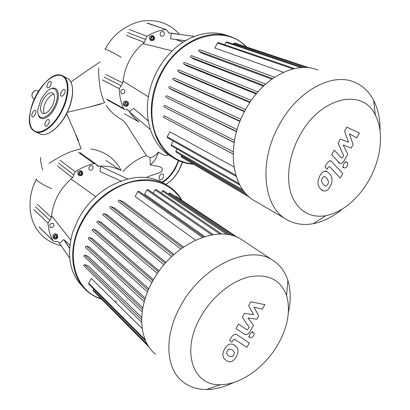 <?xml version="1.0" encoding="UTF-8"?>
<svg xmlns="http://www.w3.org/2000/svg" width="410" height="410" viewBox="0 0 410 410"><rect width="100%" height="100%" fill="white"/><g stroke="black" fill="none" stroke-linecap="round" stroke-linejoin="round"><path stroke-width="0.61" d="M243.448 240.803L241.818 239.722C218.745 223.368 172.2 243.463 152.177 282.07C136.73 310.006 138.939 340.987 155.441 354.189M288.394 312.42C290.982 300.643 290.798 289.962 287.851 280.368C285.058 271.651 280.071 264.988 272.891 260.386C249.741 243.888 201.597 265.834 180.292 306.567C163.908 336.051 165.66 368.19 182.353 381.377C189.066 386.845 197.159 389.551 206.625 389.5C215.409 389.367 224.408 387.04 233.623 382.509M200.162 317.801C211.34 297.342 231.322 280.942 249.3 276.822C268.314 273.547 280.742 279.784 286.58 295.538C290.654 309.868 288.051 325.689 278.754 343.011C266.008 366.463 241.018 384.846 220.349 384.683C193.207 386.087 180.836 351.836 200.162 317.801M142.162 328.487L91.292 278.38L88.704 283.202L88.775 284.033L145.791 341.263M141.701 317.33L88.181 265.798L84.706 264.64L84.101 264.829L83.691 265.536L141.645 322.25M142.854 307.766L88.145 256.291L84.87 255.169L84.265 255.353L83.85 256.071L142.198 311.856M145.273 298.224L89.641 247.23L86.592 246.133C85.603 246.225 85.285 246.692 85.639 247.527L144.228 301.781M148.84 288.85L92.399 238.564L89.354 237.436C88.355 237.528 88.042 237.995 88.406 238.84L147.503 292.017M153.494 279.712L96.294 230.282L93.188 229.098C92.188 229.19 91.876 229.661 92.25 230.512L151.905 282.577M159.213 270.882L101.275 222.404L98.057 221.144C97.052 221.231 96.739 221.707 97.124 222.563L157.389 273.49M166.029 262.42L107.379 214.978L103.971 213.61C102.961 213.697 102.654 214.174 103.048 215.035L163.964 264.793M174.045 254.42L114.723 208.095L111.013 206.563C110.008 206.65 109.706 207.127 110.105 207.988L171.708 256.568M183.485 247.004L123.564 201.899L119.382 200.121C118.377 200.208 118.08 200.69 118.485 201.551L180.795 248.926M138.913 191.219L137.801 191.619L135.182 196.513L195.493 240.132M147.984 189.543L146.898 189.943L144.622 194.186L204.785 236.57M169.976 192.936L168.94 193.346L168.546 194.079M163.395 190.619L162.35 191.024L161.299 192.972M156.092 189.44L155.026 189.845L153.243 193.171M175.147 196.39L175.839 196.318L237.641 237.487M148.984 346.983L93.28 290.782L93.208 289.962L93.726 288.999M232.147 356.792L233.797 355.029L234.423 352.661L232.977 350.381L232.219 349.858L228.836 349.084L227.186 350.822L226.546 353.246L227.939 355.475L228.8 356.059L232.147 356.792M237.974 350.289C237.831 348.423 236.98 346.968 235.432 345.927L234.674 345.399C232.747 343.969 230.876 343.672 229.057 344.508C227.606 345.035 226.11 346.578 224.562 349.151C223.209 351.857 222.661 354.025 222.927 355.654L223.798 358.279L226.351 360.513C228.278 361.876 230.133 362.132 231.922 361.277C233.346 360.728 234.827 359.186 236.35 356.654C237.677 354.014 238.22 351.893 237.974 350.289M249.295 342.97L237.139 334.811C235.284 333.438 233.218 334.457 230.948 337.866L229.538 340.428L231.988 342.032L233.474 339.552L234.561 339.255L246.871 347.367L249.295 342.97M249.736 334.422C249.044 335.836 249.08 336.871 249.839 337.538L250.218 337.722C251.494 337.942 252.637 337.261 253.646 335.672C254.338 334.258 254.297 333.217 253.534 332.556L253.17 332.372C251.894 332.141 250.751 332.828 249.736 334.422M248.614 305.747L253.59 314.629L244.442 313.332L242.269 317.284L249.152 327.226L248.388 328.615L247.599 329.579L246.651 329.584L238.543 324.043L236.058 328.553L244.242 334.073C246.067 335.416 248.086 334.406 250.3 331.044L253.534 325.166L247.917 317.97L256.819 319.205L258.73 315.731L253.903 307.095L262.313 309.232L264.845 304.64L250.792 301.786L248.614 305.747M100.747 104.078L94.525 105.78M91.425 106.574L104.606 102.72M67.245 112.345L89.047 107.164L104.581 102.7C101.88 96.529 100.204 90.313 99.548 84.045C98.728 76.491 98.482 71.145 98.815 68.014M146.529 177.53C149.875 175.434 148.266 176.664 148.845 176.336L160.377 172.425C162.227 171.149 162.801 169.776 162.099 168.305C161.74 167.659 160.53 167.024 158.47 166.404L150.291 164.922L150.065 157.624L146.406 155.641L131.984 133.229C126.746 125.096 127.356 125.26 124.527 121.837M150.065 157.624C152.976 157.337 155.764 155.487 158.424 152.069C163.452 155.39 166.742 156.266 168.295 154.703M66.635 113.575L69.331 119.976M75.988 134.926L78.602 141.025M48.954 163.298L60.7 156.348L67.348 153.14C71.893 150.967 79.027 149.435 81.072 148.661L74.835 132.297L66.599 113.647M123.108 171.498L124.235 170.222C127.495 166.322 137.273 158.403 146.406 155.641M150.291 164.922C154.227 161.791 156.938 157.507 158.424 152.069M83.435 287.343C69.736 273.941 66.184 255.527 72.77 232.101L78.243 219.237C85.357 206.163 95.012 195.703 107.194 187.857C128.735 175.372 147.866 173.958 164.584 183.613L166.152 184.643M182.004 200.423C178.642 194.489 174.091 189.707 168.346 186.084C144.525 169.55 99.656 186.504 81.549 222.128C67.522 247.84 70.725 277.478 87.356 291.264C91.538 294.862 96.294 297.506 101.618 299.192M101.203 298.777C74.974 291.023 64.257 254.61 82.061 222.415C93.208 201.52 114.062 185.407 134.306 181.358C155.769 178.124 171.503 184.372 181.512 200.1M53.828 236.18C54.894 234.669 56.098 234.284 57.431 235.032L57.733 237.574C56.662 239.091 55.463 239.471 54.125 238.717L53.828 236.18M53.951 238.548L53.197 237.815L52.9 235.284C53.966 233.772 55.165 233.392 56.498 234.136L56.667 234.3M81.887 171.421L82.184 171.585C83.476 174.178 82.605 175.572 79.581 175.772L79.268 175.598C77.992 172.994 78.869 171.605 81.887 171.421M79.145 175.5L78.274 174.829C76.998 172.236 77.869 170.847 80.888 170.662L81.298 170.919M92.885 168.797C91.953 170.181 90.856 170.57 89.59 169.96L88.826 168.72L89.113 167.111C90.046 165.727 91.143 165.338 92.404 165.937L93.178 167.177L92.885 168.797M52.957 223.296L53.454 223.578C54.52 226.048 53.597 227.386 50.671 227.596L50.158 227.304C49.108 224.829 50.04 223.491 52.957 223.296M81.462 174.803L79.965 175.044L79.238 173.835L80.006 172.385L81.503 172.149L82.225 173.358L81.462 174.803L80.96 174.419L81.728 172.974L81.252 172.19M82.225 173.358L81.728 172.974M79.709 174.624L80.96 174.419M55.791 235.412L57.093 235.878L57.082 237.344L55.78 238.343L54.479 237.882L54.484 236.416L55.791 235.412M54.479 237.595L55.314 237.892L56.621 236.893L56.621 235.714M55.78 238.343L55.314 237.892M57.082 237.344L56.621 236.893M116.343 301.124L115.512 301.124M115.687 301.294L116.507 301.288M126.741 300.151L127.218 300.048M95.755 196.636L71.068 179.042L72.549 177.802L75.163 171.831L59.932 160.131M70.689 240.07L51.609 215.747C53.182 201.582 59.67 189.348 71.068 179.042M69.644 258.054L59.522 243.335L63.745 239.583L69.879 245.047M69.562 248.275L63.745 239.583M33.799 209.571L47.985 223.086L51.486 217.52L51.609 215.747M47.985 223.086C48.411 229.682 50.128 235.591 53.141 240.808L38.96 226.838M59.522 243.335L58.276 241.838L53.551 241.295L53.141 240.808M120.935 181.03L99.968 171.518L100.542 166.234C107.112 165.84 113.098 166.926 118.5 169.489M78.412 152.366L94.156 163.641L95.837 163.923L97.442 166.055L100.542 166.234L127.664 178.96M94.156 163.641C87.576 165.061 81.247 167.787 75.163 171.831M53.869 94.187C51.03 94.787 48.395 97.272 45.966 101.654C43.527 106.656 42.978 110.633 44.321 113.59M52.157 106.108C55.196 99.492 55.329 95.084 52.567 92.896C49.441 92.071 46.233 94.495 42.947 100.158C39.888 106.805 39.785 111.218 42.635 113.396C45.715 114.149 48.887 111.72 52.157 106.108M38.176 113.939C39.227 122.416 49.308 119.008 54.95 107.82C61.362 96.165 58.24 84.419 50.404 89.083M41.19 99.02L37.925 109.362C36.372 121.119 47.616 120.084 54.017 107.312C61.413 93.905 55.34 82.584 46.391 91.891L41.19 99.02M35.501 110.49L35.373 110.418C33.584 109.444 30.478 115.676 32.236 116.712L32.385 116.794C34.173 117.757 37.274 111.484 35.501 110.49M45.633 121.806C44.634 123.989 44.618 125.434 45.572 126.142C46.555 126.372 47.56 125.609 48.575 123.861C49.569 121.683 49.59 120.238 48.641 119.53C47.652 119.289 46.648 120.053 45.633 121.806M61.182 96.048L61.254 96.089C63.191 97.242 66.615 90.554 64.585 89.58L64.534 89.554C62.607 88.391 59.173 95.033 61.182 96.048M50.527 85.444C51.45 83.44 51.506 82.108 50.686 81.436C49.712 81.17 48.708 81.938 47.662 83.737C46.735 85.741 46.684 87.079 47.514 87.745C48.477 88.006 49.482 87.238 50.527 85.444M159.633 175.823C160.561 174.291 161.571 173.681 162.657 173.994C163.733 174.737 163.846 176.069 162.985 177.991C162.058 179.518 161.053 180.128 159.977 179.826C158.885 179.088 158.767 177.75 159.633 175.823M174.071 158.245L171.057 156.451C154.652 147.246 144.766 124.896 147.907 100.214C149.168 90.077 152.264 80.334 157.189 70.992C160.5 64.8 164.446 59.189 169.028 54.151C185.75 35.578 209.525 28.567 227.319 35.624M246.682 46.986C242.382 42.553 237.375 39.237 231.66 37.033C208.9 27.578 176.484 43.045 161.166 72.739C143.177 105.308 151.126 146.196 174.901 158.742C180.523 161.955 186.576 163.764 193.064 164.169M192.546 163.867C175.331 162.011 162.985 152.007 155.498 133.839C149.076 116.168 151.244 92.68 161.689 73.021C180.723 35.542 225.095 23.739 246.108 46.796M124.589 102.997C125.404 101.736 126.398 101.337 127.571 101.798C128.612 102.526 128.837 103.581 128.243 104.965C127.428 106.231 126.429 106.626 125.25 106.159C124.22 105.431 123.999 104.376 124.589 102.997M125.25 106.159L124.148 105.56C123.118 104.832 122.897 103.781 123.487 102.403C124.302 101.142 125.291 100.742 126.464 101.203L127.571 101.798M153.714 36.106C155.257 38.812 154.555 40.334 151.608 40.682L151.357 40.549C149.809 37.858 150.506 36.331 153.448 35.967L153.714 36.106M150.542 40.272L150.178 40.098C148.63 37.412 149.322 35.885 152.264 35.526L153.325 35.921M163.99 35.034L162.806 36.193L161.345 36.249C160.125 35.516 159.833 34.358 160.479 32.769L161.658 31.611L163.118 31.549C164.343 32.282 164.635 33.441 163.99 35.034M123.999 89.431C125.588 92.173 124.819 93.644 121.688 93.839L121.667 93.823C120.063 91.092 120.827 89.621 123.958 89.406L123.999 89.431M153.176 39.719L151.751 39.811L151.105 38.417L151.895 36.931L153.325 36.849L153.965 38.243L153.176 39.719L152.587 39.493L153.371 38.017L152.843 36.874M153.965 38.243L153.371 38.017M151.633 39.555L152.587 39.493M127.141 102.756L126.48 102.397L127.7 103.053L127.141 102.756L127.079 104.34L125.808 105.267L125.142 104.914L125.204 103.325L126.48 102.397M127.7 103.053L127.638 104.637L126.362 105.57L125.142 104.914M126.362 105.57L125.808 105.267M127.638 104.637L127.079 104.34M172.21 50.866L142.89 43.598L144.346 42.425L147.057 36.259L129.017 29.433M148.394 96.811L123.01 81.098C125.045 65.938 131.672 53.438 142.89 43.598M150.342 129.447L129.457 111.889L133.614 108.312L148.302 121.001M138.016 121.109L132.778 116.286L127.802 109.701L124.414 109.424L123.507 108.414L106.631 99.097M147.082 119.945L148.2 120.402M102.336 79.909L119.284 88.632L122.826 83.004L123.01 81.098M119.284 88.632C119.438 95.822 120.842 102.418 123.507 108.414M183.06 42.168L175.593 39.437M185.458 40.687L170.606 38.806L171.354 33.148L177.51 34.015M146.893 23.088L166.373 29.72L169.012 32.974L194.366 36.377M165.394 29.597C159.1 30.371 152.986 32.59 147.057 36.259M317.986 70.069C295.779 60.449 262.144 77.926 245.154 110.269C225.315 145.77 231.588 189.015 255.01 201.008L286.472 219.437M380.044 130.769C380.213 119.259 378.092 109.132 373.679 100.388C369.154 91.655 362.676 85.562 354.24 82.097C331.905 72.288 297.127 91.046 279.041 125.219C257.967 162.765 263.543 207.855 287.164 219.842C294.969 224.157 303.625 225.444 313.132 223.691C323.136 221.733 332.823 216.905 342.181 209.202M299.505 136.053C319.923 96.934 362.917 87.397 375.34 115.113C384.17 131.677 381.269 158.28 369.272 179.636C357.622 199.731 343.129 211.77 325.796 215.747C309.724 218.105 298.28 211.186 291.464 194.991C285.76 179.134 288.702 155.846 299.505 136.053M233.972 166.931L169.873 131.805L167.224 136.74L167.408 137.786L236.237 176.495M164.43 115.897L233.208 151.838L164.43 115.897C163.39 115.984 163.124 116.486 163.636 117.409L233.136 154.078M234.515 140.389L165.004 105.524C163.969 105.621 163.703 106.129 164.215 107.051L234.146 142.598M166.885 95.791L237.118 129.545L166.885 95.791C165.85 95.894 165.594 96.406 166.106 97.329L236.483 131.733M169.868 86.623L240.829 119.259L169.868 86.623C168.838 86.73 168.577 87.243 169.094 88.17L172.092 89.923L239.942 121.432M173.835 77.997L245.559 109.526L173.835 77.997C172.815 78.105 172.559 78.628 173.071 79.55L175.936 81.262L244.406 111.679M250.115 102.039L178.007 71.489L180.789 73.19L249.808 102.5M256.578 93.439L183.9 64.027L186.668 65.754L256.147 93.951M264.045 85.562L190.84 57.251L193.653 59.045L263.44 86.131M272.63 78.566L198.993 51.322L201.961 53.254L271.758 79.192M294.529 68.583L218.356 42.558L217.49 42.983L214.809 47.99L283.52 72.288M309.432 67.865L234.576 42.958L233.741 43.383L233.351 44.106M303.174 67.527L226.95 41.958L226.105 42.384L224.823 44.767M198.993 51.322C198.507 50.415 198.748 49.887 199.716 49.748L199.808 49.8M190.84 57.251C190.342 56.334 190.588 55.811 191.572 55.678L191.654 55.724M183.9 64.027C183.398 63.104 183.649 62.581 184.649 62.458L257.931 91.866L184.649 62.458M178.007 71.489C177.499 70.566 177.75 70.043 178.76 69.925L251.248 100.383L178.76 69.925M239.917 185.141L171.324 145.791L171.149 144.761L173.158 141.019M244.273 191.736L176.018 152.105L175.854 151.095L176.966 149.025M248.552 196.308L181.333 157.04L181.174 156.036L181.558 155.323M186.924 160.305L249.613 197.236M326.278 185.93L327.892 184.249L328.615 181.686L326.796 178.089L325.12 176.664L323.777 176.561L322.163 178.217L321.419 180.841L323.285 184.464L324.904 185.822L326.278 185.93M332.003 179.677C331.987 177.263 331.095 175.208 329.322 173.507L326.96 171.549L324.279 171.416C322.926 171.734 321.46 173.204 319.887 175.818C318.478 178.627 317.842 180.979 317.97 182.875C318.011 185.31 318.944 187.365 320.769 189.036L322.962 190.814L325.776 190.968C327.108 190.619 328.553 189.153 330.106 186.581C331.485 183.839 332.115 181.538 332.003 179.677M342.765 173.548L331.316 161.248C329.84 160.397 328.21 161.397 326.432 164.251L324.981 166.885L327.103 169.176L328.082 167.403L329.486 166.434L340.274 178.063L342.765 173.548M343.723 163.944C342.904 165.686 342.975 166.962 343.949 167.782L344.067 167.844C345.189 168.223 346.23 167.644 347.193 166.111C348.013 164.379 347.941 163.103 346.983 162.278L346.845 162.206C345.727 161.832 344.687 162.411 343.723 163.944M344.595 131.22L348.531 142.249L340.305 139.026L338.071 143.09L343.667 155.677L342.883 157.102L341.52 158.065L334.242 150.034L331.69 154.672L339.68 163.206C341.13 164.036 342.724 163.042 344.461 160.228L347.782 154.18L343.155 144.95L351.16 148.056L353.128 144.484L349.31 133.773L356.813 137.806L359.411 133.086L346.834 127.151L344.595 131.22M231.819 235.432L168.94 193.346M226.827 234.448L162.35 191.024M219.975 234.074L155.026 189.845M211.796 234.889L146.898 189.943M202.32 237.369L137.801 191.619M182.409 247.758L119.382 200.121M147.554 344.702L93.208 289.962M145.14 339.757L88.704 283.202M148.276 290.147L89.354 237.436M144.807 299.731L86.592 246.133M142.536 309.57L85.013 255.199M141.624 319.621L84.844 264.67M173.128 255.251L111.013 206.563M165.215 263.338L103.971 213.61M158.486 271.902L98.057 221.144M152.843 280.86L93.188 229.098M33.374 98.41C31.811 96.903 31.498 95.11 32.436 93.029C33.984 90.641 35.993 89.98 38.468 91.035C36.07 89.99 34.076 90.666 32.487 93.065C31.498 95.386 31.908 97.252 33.722 98.661L34.312 99.071M100.081 61.997C90.697 68.101 80.965 74.784 70.879 82.056M105.124 49.19C103.253 47.621 114.026 53.044 121.222 57.308M36.644 179.011C33.892 179.129 43.957 185.638 51.696 188.702M123.133 171.513L124.235 170.222M58.169 241.756L58.553 242.131M98.851 166.383L96.529 164.728M57.426 165.896L72.549 177.802M73.738 174.906L58.563 163.098M51.486 217.52L37.172 204.211M35.485 206.758L49.733 220.17M39.585 133.757L40.211 134.044C46.919 137.104 58.845 128.243 66.071 114.246C74.251 99.128 74.64 81.836 67.389 78.341L62.817 75.911M33.984 131.021L35.603 131.933C42.266 134.977 54.187 126.034 61.449 111.971C69.659 96.77 70.12 79.432 62.904 75.963L62.766 75.886C46.453 66.23 18.189 120.576 33.917 130.98M36.039 95.602C28.567 109.537 27.332 126.003 33.851 130.549C40.144 135.5 53.059 126.859 60.972 111.715C68.988 96.627 69.454 79.786 62.428 76.137C55.616 72.068 43.25 81.503 36.039 95.602M162.047 182.163C169.433 177.612 174.845 170.391 178.288 160.494M162.544 182.429C167.669 179.339 172.005 174.573 175.552 168.141L178.729 160.694M165.722 184.351C171.006 181.317 175.475 176.5 179.129 169.899L182.404 162.119M126.741 109.455L128.591 110.474M169.74 33.113L168.51 32.677M126.423 35.378L144.346 42.425M145.581 39.427L127.607 32.487M122.826 83.004L105.744 74.492M104.043 77.059L121.058 85.669M306.167 67.568L233.741 43.383M301.083 67.624L226.105 42.384M293.109 68.911L217.49 42.983M239.138 183.644L171.149 144.761M242.874 189.891L175.854 151.095M246.067 193.833L181.174 156.036M235.832 175.198L167.224 136.74M244.616 111.269L173.071 79.55M240.081 121.083L169.094 88.17M236.56 131.456L166.106 97.329M234.171 142.403L164.215 107.051M233.136 153.991L163.636 117.409M272.891 260.386L241.818 239.722M286.58 295.538L287.851 280.368M213.328 234.638L147.959 189.522M221.856 234.074L156.066 189.42M229.287 234.853L163.375 190.604M203.611 236.939L138.882 191.198M235.32 236.534L169.95 192.925M220.349 384.683L206.625 389.5M234.202 344.871L235.432 345.927M224.029 358.668L224.316 358.919M248.593 336.513L249.839 337.538M252.278 331.541L253.534 332.556M124.522 121.831L121.155 119.238M106.262 105.349C110.167 111.223 115.077 115.82 120.991 119.146M42.594 170.073C40.385 161.243 40.785 161.371 40.559 157.563M121.078 170.616C116.676 160.997 106.636 151.31 90.82 148.963M36.336 179.58C28.193 194.084 28.3 213.523 34.568 225.285C40.052 235.924 48.923 242.74 61.172 245.744M179.395 34.276C169.361 23.021 156.23 18.737 140.01 21.422C124.338 25.85 112.745 35.04 105.232 48.99M168.346 186.084L164.584 183.613M56.498 234.136L57.431 235.032M81.18 170.832L82.184 171.585M69.577 248.07L64.385 240.327M105.795 160.259L120.345 170.293M53.351 241.1L39.36 227.314M95.837 163.923L80.052 152.658M67.389 78.341L67.383 78.341C74.394 82.051 74.394 97.805 67.143 112.56C59.978 127.351 47.509 137.155 40.211 134.044L33.938 130.995M182.511 162.155C179.052 172.385 173.476 179.8 165.789 184.392M150.429 40.226L151.608 40.682M185.346 40.754L176.341 39.606M124.476 113.785L139.036 121.98M124.414 109.424L107.528 100.081M166.219 29.669L147.851 23.216M375.34 115.113L373.679 100.388M191.572 55.678L265.67 84.081M199.716 49.748L274.623 77.213M234.515 140.384L165.004 105.524M325.796 215.747L313.132 223.691M321.527 190.086L322.962 190.814M325.509 170.857L326.96 171.549M329.855 160.576L331.224 161.207M345.374 161.54L346.845 162.206M342.601 167.167L344.067 167.844M338.214 162.534L339.68 163.206"/></g></svg>

